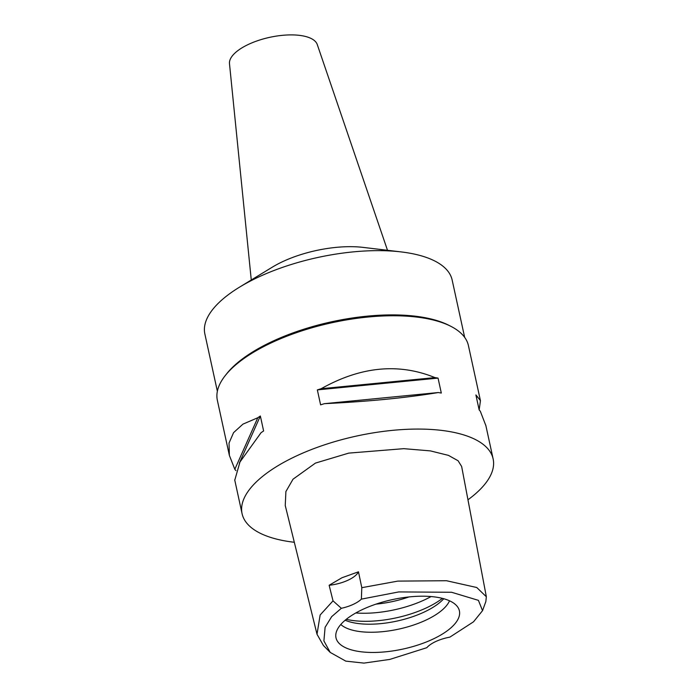 <?xml version="1.0" encoding="UTF-8"?>
<svg xmlns="http://www.w3.org/2000/svg" width="698" height="698" viewBox="0 0 698 698"><rect width="100%" height="100%" fill="white"/><g stroke="black" fill="none" stroke-linecap="round" stroke-linejoin="round"><path stroke-width="1.05" d="M449.87 637.134A25.695 10.287 167.7 0 0 426.801 647.7L389.746 659.427L363.937 663.1L345.798 661.128L330.224 652.421L323.898 640.904L325.102 627.319L331.672 616.648L341.348 608.298A25.695 10.287 167.7 0 0 361.381 599.128L398.733 591.93L451.58 592.27L478.418 600.35L482.536 610.654L473.514 621.813L449.87 637.134M363.44 609.084A63.152 25.285 167.7 0 0 335.79 634.805A63.152 25.285 167.7 0 0 367.602 652.333A63.152 25.285 167.7 0 0 431.966 639.577A63.152 25.285 167.7 0 0 458.35 608.08A63.152 25.285 167.7 0 0 363.44 609.084M361.381 599.128L361.791 587.681L397.808 581.111L446.511 580.727L476.76 587.515L486.349 596.764L485.843 601.554L482.545 610.654M361.791 587.681L358.484 571.819A25.695 10.287 -12.3 0 1 329.142 585.264L333.025 600.856L341.348 608.298M330.224 652.421L323.436 645.519L317.014 634.273L320.138 614.999L333.025 600.856M329.142 585.264L342.003 577.735L358.484 571.819M486.349 596.764L461.648 466.482L458.106 460.767L448.456 455.375L430.387 450.891L403.793 448.666L348.747 453.115L315.452 463.088L293.038 479.186L285.892 491.567L285.246 505.526L317.014 634.273M294.312 542.276A128.476 51.434 -12.3 0 1 242.075 513.667A128.476 51.434 -12.3 0 1 297.898 455.27A128.476 51.434 -12.3 0 1 493.137 458.926A128.476 51.434 -12.3 0 1 467.965 499.777M480.372 400.39L468.428 345.615A128.476 51.434 167.7 0 0 451.03 326.411A128.476 51.434 167.7 0 0 273.188 341.968A128.476 51.434 167.7 0 0 225.192 375.655A128.476 51.434 167.7 0 0 217.366 400.355L229.258 454.887M235.968 470.635A128.476 51.434 -12.3 0 1 234.825 469.283L257.798 417.744L242.965 424.122L233.568 432.638L229.031 443.064L229.372 455.41L234.825 469.283M257.798 417.744A128.476 51.434 -12.3 0 1 260.354 415.999L263.617 430.954A128.476 51.434 167.7 0 0 261.052 432.699L239.972 461.997L234.772 480.18M438.047 378.107L441.311 393.053A128.476 51.434 167.7 0 0 438.231 392.546C406.253 397.843 368.326 401.542 324.43 403.671A128.476 51.434 167.7 0 0 320.6 404.849L317.346 389.894A128.476 51.434 -12.3 0 1 321.176 388.716C360.683 366.511 398.619 362.803 434.967 377.601A128.476 51.434 -12.3 0 1 438.047 378.107L317.346 389.894M485.887 425.675L480.32 411.279A128.476 51.434 167.7 0 0 479.151 409.901L475.896 394.946A128.476 51.434 -12.3 0 1 477.057 396.324L480.442 400.669L479.177 409.927M225.192 375.655L226.588 373.884A126.556 50.666 -12.3 0 1 273.86 340.711A126.556 50.666 -12.3 0 1 449.032 325.39L451.03 326.411M464.659 337.361L452.156 280.038A126.556 50.666 167.7 0 0 401.176 251.917A126.556 50.666 167.7 0 0 259.848 276.443A126.556 50.666 167.7 0 0 239.51 287.166A126.556 50.666 167.7 0 0 204.863 333.958L217.366 391.273M401.176 251.917L363.161 247.397A71.196 28.505 167.7 0 0 283.641 261.192A71.196 28.505 -12.3 0 0 272.203 267.229L239.51 287.166M387.503 250.294L317.267 44.55A44.969 18 167.7 0 0 249.151 44.07A44.969 18 167.7 0 0 229.485 63.693L251.271 279.994M376.039 604.119A57.812 23.147 167.7 0 0 408.984 596.938M431.067 596.554A64.242 25.721 -12.3 0 1 423.904 600.158A64.242 25.721 -12.3 0 1 355.797 612.966M443.771 598.736A57.812 23.147 -12.3 0 1 423.433 612.408A57.812 23.147 -12.3 0 1 345.152 620.234M340.79 624.501A57.812 23.147 167.7 0 0 425.187 620.461A57.812 23.147 167.7 0 0 449.521 600.795M438.231 392.546L324.43 403.671M434.967 377.601L321.176 388.716M476.481 397.633L477.057 396.324M239.335 463.167L260.354 415.999M346.243 619.335A64.242 25.721 167.7 0 0 425.658 608.211A64.242 25.721 167.7 0 0 442.41 598.369M242.075 513.667L234.711 479.892M493.137 458.926L485.773 425.152"/></g></svg>
